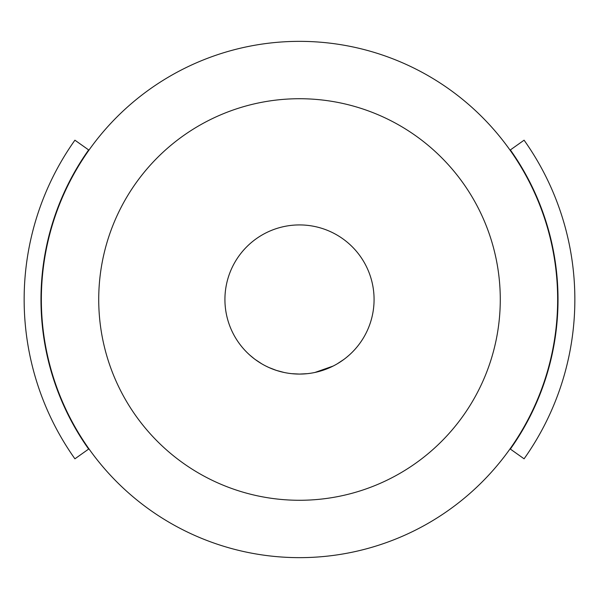 <?xml version="1.0" encoding="UTF-8"?>
<svg xmlns="http://www.w3.org/2000/svg" width="599" height="599" viewBox="0 0 599 599"><rect width="100%" height="100%" fill="white"/><g stroke="black" fill="none" stroke-linecap="round" stroke-linejoin="round"><path stroke-width="0.9" d="M41.353 299.5A258.147 258.147 0 0 1 299.5 41.353A258.147 258.147 0 0 1 557.647 299.5A258.147 258.147 0 0 1 299.5 557.647A258.147 258.147 0 0 1 41.353 299.5M98.723 299.5A200.777 200.777 0 0 1 299.5 98.723A200.777 200.777 0 0 1 500.277 299.5A200.777 200.777 0 0 1 299.5 500.277A200.777 200.777 0 0 1 98.723 299.5M224.924 299.5A74.576 74.576 0 0 1 299.5 224.924A74.576 74.576 0 0 1 374.076 299.5A74.576 74.576 0 0 1 299.5 374.076A74.576 74.576 0 0 1 224.924 299.5M307.22 373.671L299.5 374.076L291.795 373.679L298.519 374.068M284.098 372.466L279.471 371.335M276.438 370.422L268.906 367.509M261.696 363.78L255.159 359.46M254.328 358.838L249.865 355.155M246.137 351.591L246.683 352.145M249.88 355.17L253.033 357.828M255.137 359.445L261.651 363.758M265.784 366.019L268.854 367.487M270.606 368.25L272.777 369.126M276.379 370.399L284.061 372.458M299.785 374.076L303.079 373.986M337.312 363.78L337.903 363.428M352.856 351.598L352.249 352.219M349.12 355.17L346.394 357.491M343.871 359.437L337.349 363.758M333.104 366.071L314.939 372.458M88.951 150.147L74.912 140.188A275.353 275.353 0 0 0 74.912 458.812L88.951 448.853M88.645 149.922A258.521 258.521 0 0 0 88.645 449.078M510.049 448.853L524.088 458.812A275.353 275.353 0 0 0 524.088 140.188L510.049 150.147M510.355 449.078A258.521 258.521 0 0 0 510.355 149.922"/></g></svg>
